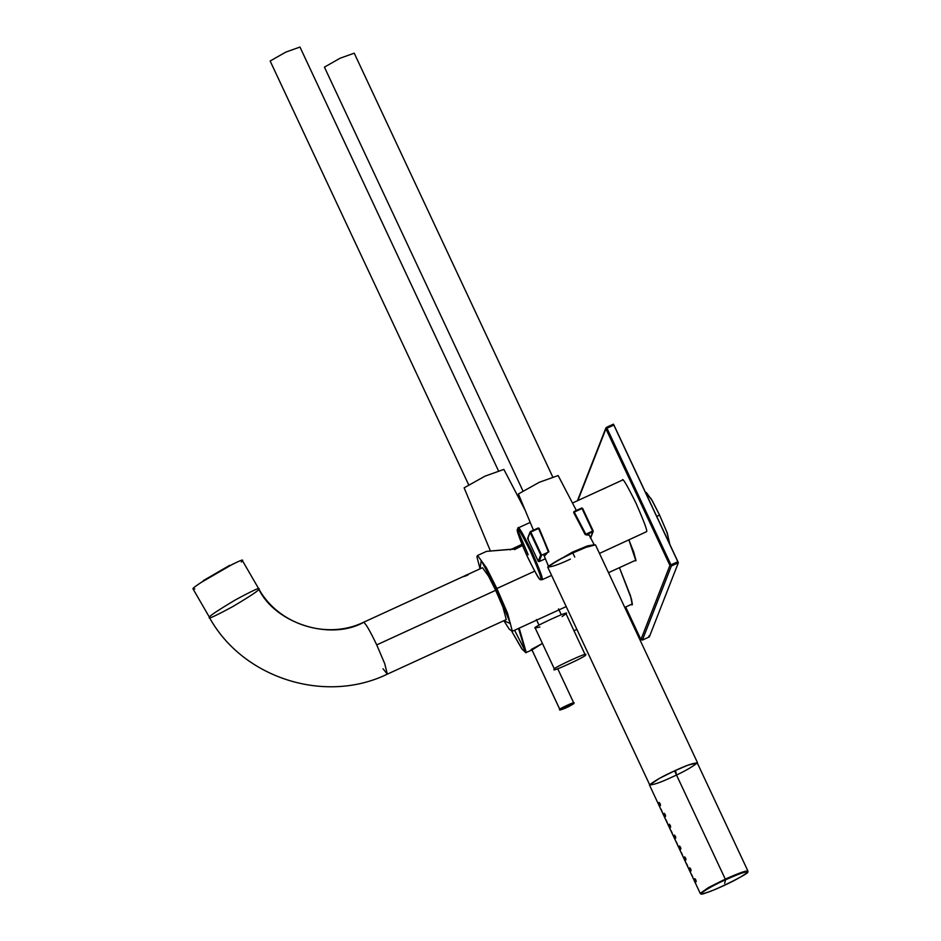 <?xml version="1.0" encoding="UTF-8"?>
<svg xmlns="http://www.w3.org/2000/svg" width="941" height="941" viewBox="0 0 941 941"><rect width="100%" height="100%" fill="white"/><g stroke="black" fill="none" stroke-linecap="round" stroke-linejoin="round"><path stroke-width="1.41" d="M510.104 549.873L521.996 544.298M490.343 550.814L464.125 487.838L485.003 476.158L503.87 469.406M468.559 484.568L270.149 61.012L285.805 52.108L299.967 47.05L498.365 470.606M548.638 566.011L572.351 552.191L587.302 545.956L593.983 544.768M533.429 530.159L518.409 493.966L539.275 482.298L558.142 475.546L576.351 510.469M522.831 490.696L324.422 67.14L340.077 58.236L354.228 53.178L552.638 476.734M605.922 428.814L577.868 500.541L605.922 428.814L669.921 565.423L605.922 428.814L606.451 427.367L613.414 424.168L678.332 562.777L649.337 636.892L648.82 636.034L649.337 636.892L678.332 562.777L671.38 565.964L642.385 640.092L649.337 636.892L642.385 640.092L641.868 639.221L640.927 639.551L669.921 565.423L677.92 561.659L613.92 425.038L606.969 428.226L671.38 565.964L678.332 562.777L677.92 561.659L670.968 564.847L606.969 428.226L613.92 425.038L613.414 424.179L606.451 427.367L606.969 428.226L605.922 428.814L606.451 427.367L606.969 428.226M625.683 607.004L640.927 639.551L642.385 640.092L641.868 639.221L640.927 639.551L625.683 607.004M619.437 567.67L630.517 595.865L632.281 604.863L630.823 604.651L632.281 604.863L630.517 595.865L619.437 567.67L631.423 598.911L632.34 604.157L631.423 604.369L632.234 604.604M628.906 539.911L635.904 560.812L634.881 560.577L635.904 560.812L628.906 539.911L633.705 551.991L635.951 560.436M605.91 428.767L606.451 427.367L605.91 428.767M648.82 636.034L649.337 636.892L642.374 640.092M613.92 425.038L613.414 424.179M642.385 640.092L671.38 565.964L669.921 565.423L640.927 639.551M200.656 582.726L232.992 564L200.656 582.726M676.508 774.996L675.52 770.432L688.647 764.892L697.363 763.092M697.481 762.657L595.465 544.863L586.208 547.262L572.81 552.955L557.554 560.518L547.756 567.211L649.784 784.994M570.411 559.119C559.072 564.459 551.52 567.082 547.768 566.976C553.261 562.624 561.612 557.954 572.81 552.955L574.751 557.084M700.386 893.515L708.491 887.551L725.288 879.141C739.591 872.742 747.13 870.119 747.919 871.284L747.636 872.131C750.765 872.601 716.101 889.986 707.067 892.491C692.058 898.337 707.832 887.504 725.535 879.811C739.497 873.554 746.872 871.001 747.636 872.131L747.919 871.284C747.13 870.119 739.591 872.742 725.288 879.141L708.491 887.551L700.233 893.385M747.636 872.131C746.872 871.001 739.497 873.554 725.535 879.811L724.664 883.458L725.535 879.811C707.832 887.504 692.058 898.337 707.067 892.491C716.101 889.986 750.765 872.601 747.636 872.131M691.353 874.142L692.011 875.812C694.493 880.435 689.777 870.39 692.011 875.812L692.729 877.141M686.26 863.262L686.906 864.92C689.388 869.555 684.683 859.498 686.906 864.92L687.624 866.249M681.155 852.37L681.813 854.028C684.283 858.663 679.578 848.606 681.813 854.028L682.531 855.357M676.05 841.477L676.708 843.148C679.19 847.77 674.474 837.725 676.708 843.148L677.426 844.465M670.957 830.585L671.603 832.256C674.085 836.878 669.38 826.833 671.603 832.256L672.321 833.573M665.852 819.693L666.51 821.364C668.98 825.998 664.275 815.941 666.51 821.364L667.228 822.693M660.747 808.813L661.405 810.472C663.887 815.106 659.17 805.049 661.405 810.472L662.123 811.801M694.74 878.659L695.046 880.494C698.246 884.811 693.517 874.73 695.046 880.494L695.964 880.07L695.046 880.494L696.058 881.682M689.647 867.778L689.953 869.602C693.141 873.918 688.424 863.838 689.953 869.602L690.87 869.178L689.953 869.602L690.965 870.79M684.542 856.886L684.848 858.71C688.036 863.026 683.319 852.946 684.848 858.71L685.766 858.298L684.848 858.71L685.86 859.898M679.437 845.994L679.743 847.829C682.943 852.146 678.214 842.054 679.743 847.829L680.661 847.406L679.743 847.829L680.755 849.017M674.344 835.102L674.65 836.937C677.838 841.254 673.121 831.162 674.65 836.937L675.567 836.514L674.65 836.937L675.662 838.125M669.239 824.222L669.545 826.045C672.733 830.362 668.016 820.281 669.545 826.045L670.462 825.622L669.545 826.045L670.557 827.233M664.134 813.33L664.44 815.153C667.639 819.47 662.911 809.389 664.44 815.153L665.358 814.73L664.44 815.153L665.452 816.341M659.041 802.438L659.347 804.261C662.535 808.578 657.806 798.497 659.347 804.261L660.264 803.849L659.347 804.261L660.359 805.461M695.199 881.505C696.963 886.481 692.235 876.4 695.199 881.505C692.235 876.4 696.963 886.481 695.199 881.505M679.896 848.841C681.66 853.816 676.932 843.736 679.896 848.841C676.932 843.736 681.66 853.816 679.896 848.841M664.593 816.176C666.357 821.152 661.629 811.06 664.593 816.176C661.629 811.06 666.357 821.152 664.593 816.176M659.488 805.284C661.252 810.26 656.524 800.168 659.488 805.284C656.524 800.168 661.252 810.26 659.488 805.284M747.93 871.048L697.21 762.775L687.965 765.174L674.568 770.867L725.288 879.141L674.568 770.867C685.907 765.527 693.458 762.904 697.21 763.01C691.706 767.362 683.366 772.032 672.168 777.031C660.829 782.371 653.277 784.994 649.525 784.888C655.018 780.536 663.37 775.866 674.568 770.867L659.312 778.43L649.513 785.123L700.233 893.397C700.292 896.926 739.438 879.835 747.942 871.801L747.919 871.284M695.046 880.494C693.517 874.73 698.246 884.811 695.046 880.494M689.953 869.602C688.424 863.838 693.141 873.918 689.953 869.602M684.848 858.71C683.319 852.946 688.036 863.026 684.848 858.71M679.743 847.829C678.214 842.054 682.943 852.146 679.743 847.829M674.65 836.937C673.121 831.162 677.838 841.254 674.65 836.937M669.545 826.045C668.016 820.281 672.733 830.362 669.545 826.045M664.44 815.153C662.911 809.389 667.639 819.47 664.44 815.153M659.347 804.261C657.806 798.497 662.535 808.578 659.347 804.261M690.094 870.625C687.13 865.508 691.858 875.589 690.094 870.625M684.989 859.733C682.037 854.616 686.765 864.708 684.989 859.733M674.791 837.949C671.827 832.844 676.555 842.924 674.791 837.949M669.686 827.068C666.734 821.952 671.462 832.032 669.686 827.068M573.728 512.433L573.951 511.575L574.257 512.092L582.032 508.528L581.726 508.011L582.597 508.328L581.726 508.011L573.951 511.575L573.739 512.457L585.278 534.582L585.808 534.217L574.257 512.092L573.739 512.457M545.368 558.754L539.122 561.624L541.628 555.202L539.122 561.612L545.368 558.754L539.122 561.612L538.252 561.295L527.678 538.722L528.36 538.77L527.678 538.722L530.477 531.524L530.148 532.371L530.477 531.524L530.783 532.041L530.159 532.394L540.722 554.967L538.252 561.295L539.122 561.612L538.252 561.295L540.722 554.967L541.628 555.202L540.722 554.967L530.159 532.394L527.678 538.722L538.252 561.295M527.995 537.852L527.678 538.722M538.993 528.395L548.403 552.096L541.628 555.202L530.783 532.041L538.558 528.477L538.252 527.96L530.477 531.524L541.628 555.202L548.768 551.944L538.981 528.383M582.597 508.328L593.171 530.9L592.854 531.771L593.171 530.9L582.597 508.328L582.032 508.528L592.607 531.1L593.171 530.9L590.701 537.229M544.321 556.225L548.603 551.414M585.278 534.582L592.854 531.771L586.055 534.888L589.231 535.182M592.607 531.1L585.808 534.217L592.607 531.1L582.032 508.528L574.257 512.092L585.808 534.217M548.768 551.944L538.558 528.477L530.783 532.041M530.148 532.371L538.252 527.948M573.963 511.575L581.726 508.011M590.383 538.099L592.854 531.771M517.432 529.512C517.374 526.572 521.667 533.782 530.324 551.108C538.487 569.693 541.945 579.033 540.687 579.15C540.757 582.079 536.464 574.88 527.807 557.543C519.644 538.958 516.186 529.618 517.432 529.512L517.997 528.136L517.432 529.512C516.186 529.618 519.644 538.958 527.807 557.543C536.464 574.88 540.757 582.079 540.687 579.15C541.945 579.033 538.487 569.693 530.324 551.108C521.667 533.782 517.374 526.572 517.432 529.512L528.183 554.731L517.432 529.512M517.997 528.136C517.926 525.09 522.384 532.559 531.359 550.544C539.828 569.811 543.416 579.503 542.11 579.609L542.11 579.609C543.416 579.503 539.828 569.811 531.359 550.544C522.384 532.559 517.926 525.09 517.997 528.136L517.315 530.077C517.103 530.548 518.409 536.735 527.066 555.943C535.158 572.34 539.393 580.044 539.793 579.056L541.957 579.809L551.591 575.386M601.84 489.567L605.757 487.873M599.464 553.414L646.514 531.712C647.82 531.594 644.232 521.902 635.763 502.635C626.788 484.662 622.342 477.193 622.401 480.228M622.566 480.039L572.469 503.023M585.278 654.971C591.371 650.231 549.603 669.474 554.472 669.169C548.38 673.909 590.148 654.665 585.278 654.971C590.148 654.665 548.38 673.909 554.472 669.169C549.603 669.474 591.371 650.231 585.278 654.971L565.988 613.673M539.887 627.024L535.182 627.988C530.312 628.294 572.081 609.05 565.988 613.791C572.081 609.05 530.312 628.294 535.182 627.988L554.472 669.169M565.988 613.791L562.142 616.602M463.219 576.68C470.841 572.246 469.747 575.057 463.219 576.68L463.207 576.715M258.799 589.184C259.587 589.96 250.929 595.759 232.815 606.557C215.218 616.073 207.42 619.648 209.443 617.272L192.999 588.866L209.443 617.272C208.655 616.484 217.324 610.697 235.426 599.888C253.035 590.383 260.822 586.808 258.799 589.184C260.822 586.808 253.035 590.383 235.426 599.888C217.324 610.697 208.655 616.484 209.443 617.272L209.431 617.531C242.825 678.238 325.045 704.421 387.327 674.156L384.681 663.558L376.729 644.891C369.378 629.576 364.92 622.107 363.367 622.483C330.197 640.939 275.243 623.448 258.799 589.184C275.243 623.448 330.197 640.939 363.367 622.483L363.532 622.295C326.998 640.092 278.395 624.624 258.81 588.925L258.799 589.184M194.811 588.948L192.999 588.866C192.211 588.09 200.868 582.303 218.982 571.493C236.579 561.977 244.378 558.413 242.355 560.789C244.378 558.413 236.579 561.977 218.982 571.493C200.868 582.303 192.211 588.09 192.999 588.866L209.443 617.272M242.355 560.789L241.296 562.024M363.367 622.483C364.92 622.107 369.378 629.576 376.729 644.891L384.681 663.558L387.327 674.156L383.034 668.78M387.327 674.156L506.282 619.578L502.965 607.216L495.684 590.313L376.729 644.891L495.684 590.313L488.555 576.186L482.486 567.717L363.532 622.295M514.445 549.626L522.126 545.698M496.26 588.854L510.422 623.577L503.847 620.695L510.422 623.577L496.26 588.854L496.883 588.501L486.462 567.858L477.593 555.472L486.462 567.858L496.883 588.501L496.26 588.854L481.216 560.507L480.051 568.835L481.216 560.507L496.26 588.854M503.847 620.695L509.316 629.282L512.363 631.27L507.528 613.203L496.883 588.501L507.528 613.203L512.363 631.27L566.2 606.58M669.886 544.521L666.863 532.018L659.582 515.127L656.736 516.433L659.582 515.127L652.442 501L646.373 492.519L645.679 492.837M496.883 588.501L534.676 571.163L496.883 588.501M522.49 545.498L514.186 549.121L486.532 551.367L514.186 548.968L523.396 544.745M646.208 493.954L651.219 498.836L659.582 515.127L667.275 533.1L669.804 544.333M560.636 709.667C558.742 709.726 576.127 701.751 573.457 703.786L565.4 708.15L559.813 709.396L565.4 708.15L573.457 703.786C576.127 701.751 558.742 709.726 560.636 709.667L567.188 707.02L560.636 709.667M573.728 702.951L573.728 702.88C572.081 704.538 577.75 701.433 569.199 706.362L565.4 708.15C560.53 710.09 558.672 710.514 559.813 709.396L531.724 649.431L559.813 709.326C557.766 709.396 576.61 700.739 573.728 702.951C576.61 700.739 557.766 709.396 559.813 709.326L531.747 649.408M525.69 651.995L518.515 628.447L525.69 651.995L514.586 630.258L525.69 651.995L522.42 649.631L511.786 631.352L522.42 649.631L525.69 651.995M519.173 628.153L526.29 652.607L519.173 628.153M531.983 649.972L542.369 643.456L531.983 649.972L525.737 652.689L521.643 648.561L511.786 631.352M524.96 509.881L503.87 469.418M594.042 544.427L588.748 534.276M548.332 565.847L543.922 555.272M605.898 427.955L577.421 500.753M625.671 607.004L640.927 639.562M203.397 580.573L229.686 565.318M538.24 561.271L527.689 538.758M530.136 531.877L527.666 538.205M593.195 531.418L590.713 537.746M548.885 551.697L539.134 528.301M585.196 534.594L573.645 512.48M518.162 527.936L530.195 522.42M539.028 625.177L536.394 619.554M561.283 614.755L558.531 608.886M242.366 560.53L258.81 588.925M486.532 551.367L477.593 555.472L476.887 556.707L480.051 568.835M608.498 572.681L635.928 560.095M573.728 702.88L557.719 668.71M576.892 629.388L573.975 630.729M531.159 649.525L542.381 643.479M632.352 603.946L624.765 607.427"/></g></svg>
